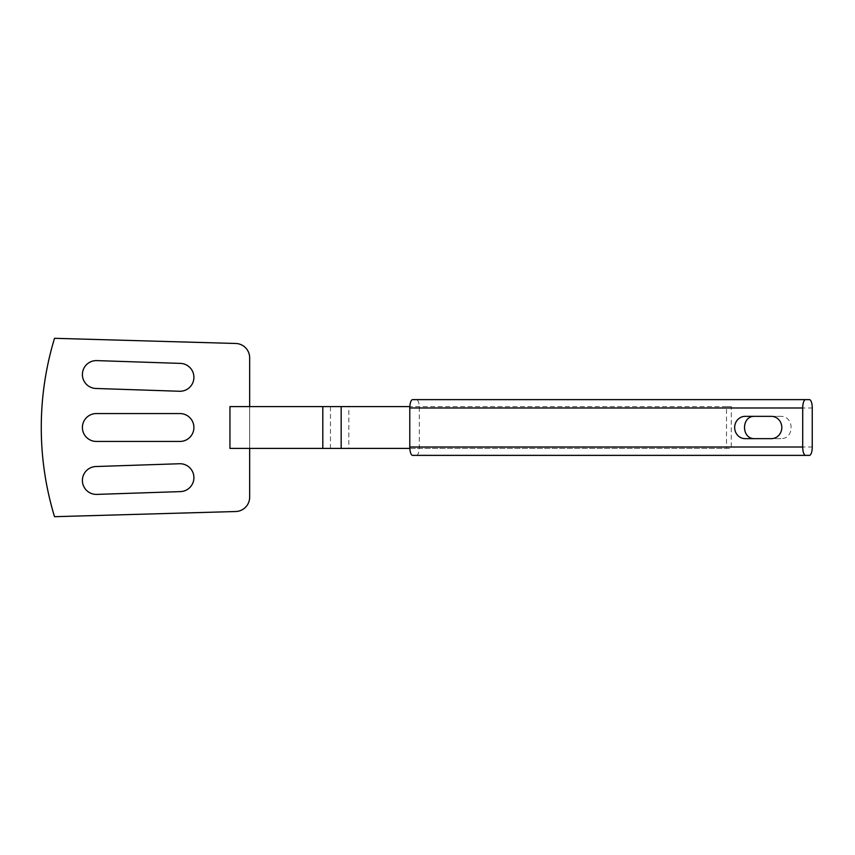 <?xml version="1.0" encoding="UTF-8"?>
<svg xmlns="http://www.w3.org/2000/svg" width="855" height="855" viewBox="0 0 855 855"><rect width="100%" height="100%" fill="white"/><g stroke="black" fill="none" stroke-linecap="round" stroke-linejoin="round"><path stroke-width="0.64" stroke-dasharray="4.28 3.21" d="M54.528 516.698L235.724 511.525A14.343 14.343 0 0 0 249.66 497.193L249.66 357.807A14.343 14.343 0 0 0 235.724 343.475L54.528 338.302A306.635 306.635 0 0 0 54.528 516.698L54.528 516.698M229.952 406.595L249.66 406.595L249.66 448.405L348.84 448.405L348.84 406.595L731.282 406.595L731.282 448.405L348.84 448.405M179.967 413.564A13.937 13.937 0 0 1 193.903 427.5A13.937 13.937 0 0 1 179.967 441.437L96.348 441.437A13.937 13.937 0 0 1 82.401 427.5A13.937 13.937 0 0 1 96.348 413.564L179.967 413.564M180.437 363.396A13.937 13.937 0 0 1 193.903 377.792A13.937 13.937 0 0 1 179.507 391.259L95.878 388.469A13.937 13.937 0 0 1 82.411 374.073A13.937 13.937 0 0 1 96.807 360.607L180.437 363.396M179.507 463.741A13.937 13.937 0 0 1 193.903 477.208A13.937 13.937 0 0 1 180.437 491.604L96.807 494.393A13.937 13.937 0 0 1 82.411 480.927A13.937 13.937 0 0 1 95.878 466.531L179.507 463.741M249.66 406.595L249.66 448.405L249.66 406.595L330.479 406.595L330.479 448.405M731.282 406.595L726.515 406.595L726.515 448.405L731.282 448.405M726.515 406.595L409.834 406.595M409.834 448.405L726.515 448.405M229.952 448.405L249.66 448.405M348.84 406.595L330.479 406.595M412.655 455.373L809.386 455.373M416.471 455.373A8.358 2.864 90 0 0 419.324 447.015L419.324 407.985A8.358 2.864 90 0 0 416.471 399.627L809.386 399.627M745.133 438.647L780.872 438.647C794.616 438.893 794.402 416.182 780.872 416.353L745.133 416.353M416.471 399.627L412.655 399.627M780.872 438.647L771.328 438.647M780.872 416.353L771.328 416.353M419.324 447.015L812.25 447.015M419.324 407.985L812.25 407.985"/><path stroke-width="1.28" d="M249.66 448.405L249.66 497.193A14.343 14.343 0 0 1 235.724 511.525L54.528 516.698A306.635 306.635 0 0 1 54.528 338.302L235.724 343.475A14.343 14.343 0 0 1 249.66 357.807L249.66 406.595M179.967 413.564A13.937 13.937 0 0 1 193.903 427.5A13.937 13.937 0 0 1 179.967 441.437L96.348 441.437A13.937 13.937 0 0 1 82.401 427.5A13.937 13.937 0 0 1 96.348 413.564L179.967 413.564M180.437 363.396A13.937 13.937 0 0 1 193.903 377.792A13.937 13.937 0 0 1 179.507 391.259L95.878 388.469A13.937 13.937 0 0 1 82.411 374.073A13.937 13.937 0 0 1 96.807 360.607L180.437 363.396M179.507 463.741A13.937 13.937 0 0 1 193.903 477.208A13.937 13.937 0 0 1 180.437 491.604L96.807 494.393A13.937 13.937 0 0 1 82.411 480.927A13.937 13.937 0 0 1 95.878 466.531L179.507 463.741M409.834 406.595L341.166 406.595L341.166 448.405L409.834 448.405M322.805 406.595L229.952 406.595L229.952 448.405L322.805 448.405L322.805 406.595L341.166 406.595M341.166 448.405L322.805 448.405M805.581 455.373L809.386 455.373A8.358 2.864 90 0 0 812.25 447.015L812.25 407.985A8.358 2.864 90 0 0 809.386 399.627L805.581 399.627A8.358 2.864 90 0 0 802.717 407.985L802.717 447.015A8.358 2.864 90 0 0 805.581 455.373L412.655 455.373A8.358 2.864 90 0 1 409.791 447.015L802.717 447.015M754.676 416.353C741.232 415.669 741.071 439.107 754.676 438.647M409.791 447.015L409.791 407.985A8.358 2.864 90 0 1 412.655 399.627L805.581 399.627M745.133 416.353A11.147 10.474 -90 0 0 734.659 427.5A11.147 10.474 -90 0 0 745.133 438.647L771.328 438.647A11.147 10.474 -90 0 0 781.812 427.5A11.147 10.474 -90 0 0 771.328 416.353L745.133 416.353M409.791 407.985L802.717 407.985"/></g></svg>

